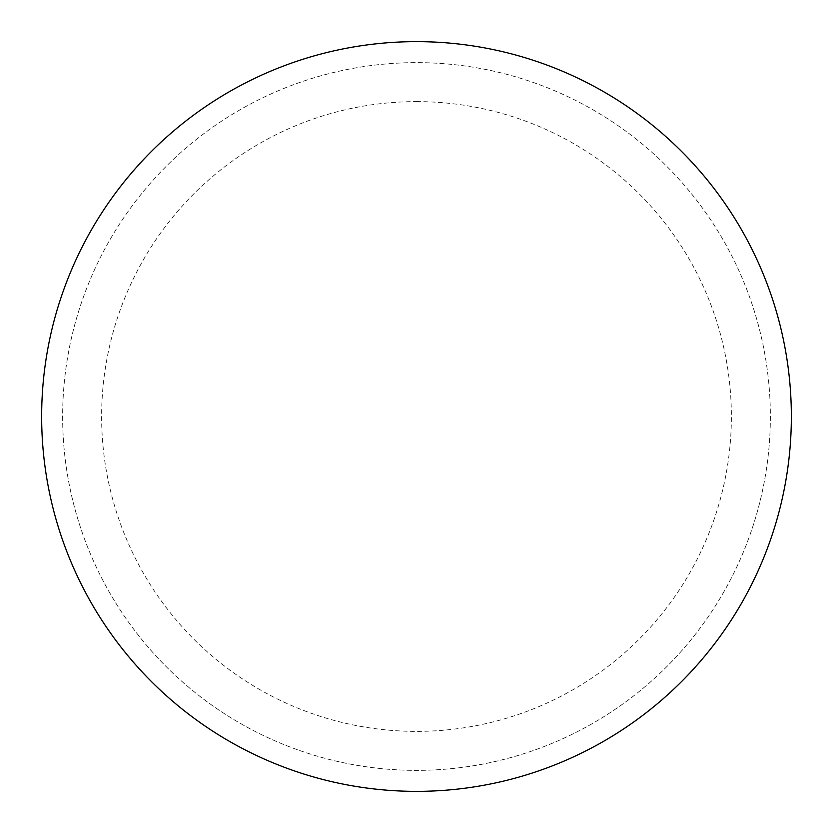 <?xml version="1.0" encoding="UTF-8"?>
<svg xmlns="http://www.w3.org/2000/svg" width="833" height="833" viewBox="0 0 833 833"><rect width="100%" height="100%" fill="white"/><g stroke="black" fill="none" stroke-linecap="round" stroke-linejoin="round"><path stroke-width="0.62" stroke-dasharray="4.17 3.12" d="M791.35 416.5A374.85 374.85 0 0 1 229.075 741.131A374.85 374.85 0 0 1 229.075 91.869A374.85 374.85 0 0 1 791.35 416.5A374.85 374.85 0 0 0 416.5 41.65A374.85 374.85 0 0 0 41.65 416.5A374.85 374.85 0 0 1 603.925 91.869A374.85 374.85 0 0 1 603.925 741.131A374.85 374.85 0 0 1 41.65 416.5A374.85 374.85 0 0 0 416.5 791.35A374.85 374.85 0 0 0 791.35 416.5A374.85 374.85 0 0 0 416.5 41.65A374.85 374.85 0 0 0 41.65 416.5A374.85 374.85 0 0 0 416.5 791.35A374.85 374.85 0 0 0 791.35 416.5M416.5 41.65A374.85 374.85 0 0 1 791.35 416.5A374.85 374.85 0 0 1 416.5 791.35A374.85 374.85 0 0 1 41.65 416.5A374.85 374.85 0 0 1 416.5 41.65A374.85 374.85 0 0 1 791.35 416.5A374.85 374.85 0 0 1 416.5 791.35M62.642 416.5A353.858 353.858 0 0 0 416.5 770.358A353.858 353.858 0 0 0 770.358 416.5A353.858 353.858 0 0 0 416.5 62.642A353.858 353.858 0 0 0 62.642 416.5A353.858 353.858 0 0 0 416.5 770.358A353.858 353.858 0 0 0 770.358 416.5A353.858 353.858 0 0 0 416.5 62.642A353.858 353.858 0 0 0 62.642 416.5A353.858 353.858 0 0 0 416.5 770.358A353.858 353.858 0 0 0 770.358 416.5M416.5 101.626A314.874 314.874 0 0 1 731.374 416.5A314.874 314.874 0 0 1 416.5 731.374A314.874 314.874 0 0 1 101.626 416.5A314.874 314.874 0 0 1 416.5 101.626"/><path stroke-width="1.25" d="M416.5 41.65A374.85 374.85 0 0 1 791.35 416.5A374.85 374.85 0 0 1 416.5 791.35A374.85 374.85 0 0 1 41.65 416.5A374.85 374.85 0 0 1 416.5 41.65M41.65 416.5A374.85 374.85 0 0 0 416.5 791.35A374.85 374.85 0 0 0 791.35 416.5A374.85 374.85 0 0 0 416.5 41.65A374.85 374.85 0 0 0 41.65 416.5"/></g></svg>
